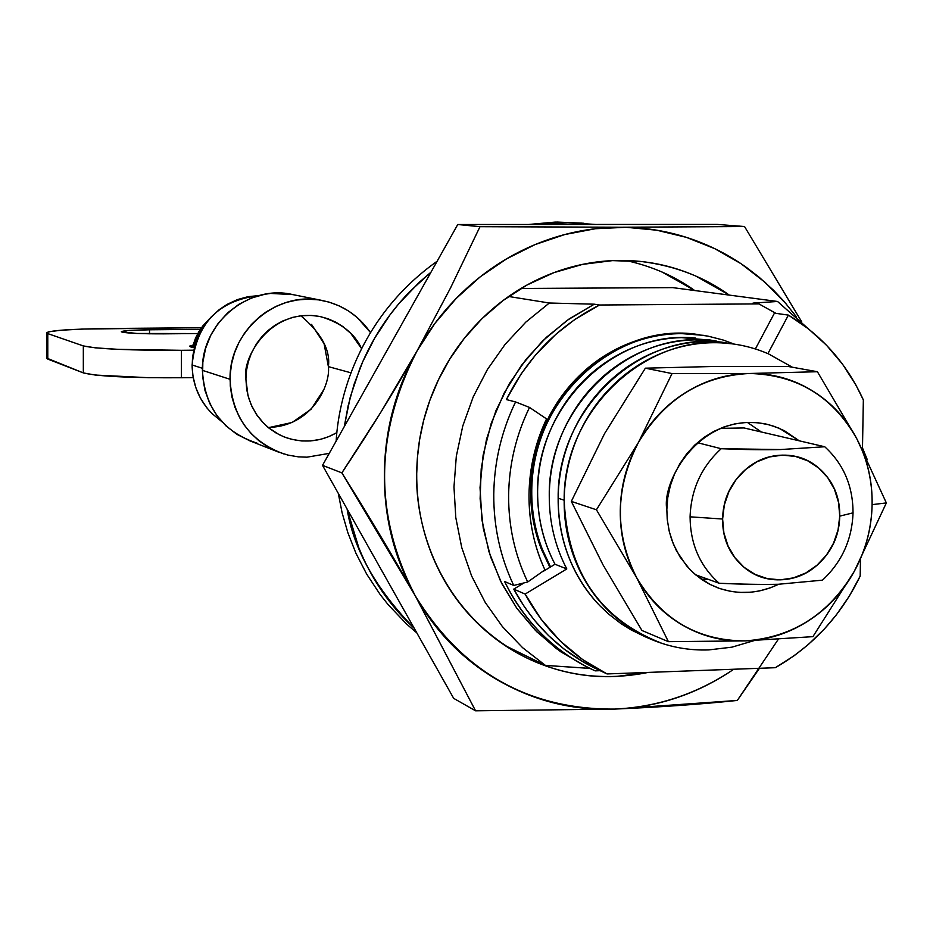 <?xml version="1.0" encoding="UTF-8"?>
<svg xmlns="http://www.w3.org/2000/svg" width="933" height="933" viewBox="0 0 933 933"><rect width="100%" height="100%" fill="white"/><g stroke="black" fill="none" stroke-linecap="round" stroke-linejoin="round"><path stroke-width="1.4" d="M121.325 331.751L136.894 333.466L197.773 333.548L163.508 333.851C142.096 333.897 128.241 333.314 121.955 332.101L127.331 330.585L149.537 329.792L200.327 329.349L149.537 329.792L149.525 333.816L149.537 329.792C132.206 330.002 122.806 330.655 121.325 331.751L121.325 331.81M191.312 347.251L189.551 346.155L193.014 345.07L189.516 346.411L192.956 347.239L191.312 347.251M245.904 379.09C241.519 358.575 270.383 306.642 320.905 316.73C341.175 322.853 354.727 333.478 361.561 348.592L350.785 333.419L343.006 326.655L335.763 322.153L327.88 318.713L319.657 316.45L311.179 315.412L300.823 315.786L292.402 317.442L282.594 321.057L274.978 325.279L268.016 330.55L261.753 336.825L256.435 343.857L251.397 353.199L248.376 361.596L246.545 370.226L245.904 379.09L246.732 389.679L248.738 398.204L251.922 406.426L257.135 415.453L262.581 422.183L268.937 428.084L275.97 432.935L283.667 436.737L291.819 439.396L301.895 440.982L310.526 440.947L320.649 439.315L328.824 436.609L336.883 432.62C320.532 441.915 303.33 443.502 285.253 437.355L279.037 434.615L268.133 427.419L263.561 423.197L256.202 414.054L251.105 404.619L247.956 395.44L245.904 379.09M268.121 427.407C312.147 426.813 330.714 384.478 328.393 366.634L350.948 372.803L328.393 366.634C330.574 350.213 321.407 333.256 300.904 315.786M258.954 295.586C218.555 300.321 196.268 323.459 192.105 364.978L202.426 368.302L192.105 364.978C192.408 384.466 199.312 400.945 212.817 414.392M283.912 453.974C250.032 441.461 232.072 416.573 230.043 379.299L202.403 370.343C204.607 407.499 222.847 431.781 257.1 443.175M292.694 294.583C248.551 283.959 201.225 323.389 202.403 370.343L230.043 379.299C228.97 332.125 275.013 291.737 319.774 300.053C341.093 303.796 357.992 314.619 370.448 332.533M46.697 358.097L83.329 372.908L95.294 375.054L148.51 377.702L193.213 377.62L181.387 377.76L181.445 350.307L193.702 350.178L181.445 350.307L181.387 377.76C130.072 378.005 97.382 376.384 83.329 372.908L83.329 345.921L95.306 347.834L118.211 349.35L181.445 350.307C130.095 350.481 97.394 349.012 83.329 345.921L47.781 333.606L83.329 345.921L83.329 372.908L47.793 359.1L47.781 333.606L47.793 359.1M46.662 332.859C49.717 330.445 70.885 328.987 110.164 328.498L201.47 327.716L82.489 329.069L60.878 330.235L48.609 331.821L46.685 332.708L47.781 333.606M194.309 347.636L192.968 347.239L194.309 347.636M207.581 321.08L198.531 333.163L192.968 347.239L198.531 333.163L207.581 321.08M329.232 453.38L306.98 457.182L298.35 456.855L287.819 455.059L277.579 451.724L267.899 446.965L259.047 440.866L251.059 433.46L244.189 425.005L239.618 417.599L235.046 407.523L231.92 396.933L230.288 386.017L230.183 374.798L231.582 363.765L234.486 353.012L238.86 342.656L244.528 333.128L251.478 324.451L259.549 316.8L266.616 311.61L276.215 306.304L286.454 302.385L296.997 300.006L307.797 299.166L318.585 299.866L329.034 302.105L339.157 305.872L348.58 311.016L357.152 317.453L370.459 332.521M292.869 294.618L270.663 293.428L264.774 294.268L251.502 298.024L238.976 304.263L227.85 312.695L218.299 323.156L210.835 335.11L205.598 348.359L202.834 362.214L202.613 376.431L204.933 390.286L209.762 403.511L216.829 415.453L226.019 425.891L236.842 434.311L250.091 440.936M258.908 295.586L247.991 296.682L237.39 299.598L227.092 304.38L219.197 309.651L210.683 317.477L203.592 326.573L198.892 334.982L194.787 345.91L192.548 357.234L192.128 366.937L193.026 376.524L195.825 387.65L200.455 398.193L206.694 407.651L211.744 413.342L221.949 421.751M311.564 324.404L324.089 343.752L328.393 366.634M323.844 389.597L311.121 409.19L292.122 422.474L269.719 427.396M824.737 446.755C843.549 463.993 852.984 486.023 853.042 512.847L839.747 516.136L838.044 529.979L833.531 543.193L826.405 555.135L817.04 565.211L805.879 572.932L793.482 577.877L780.455 579.825L767.451 578.658L755.124 574.413L744.091 567.311L734.912 557.689L728.067 546.027L723.891 532.918L722.62 519.028L690.082 516.824C690.292 544.044 699.995 566.191 719.191 583.265C742.621 584.28 762.331 584.606 778.344 584.268L822.451 580.163C841.823 562.133 852.016 539.694 853.042 512.847C852.984 486.023 843.549 463.993 824.737 446.755L780.513 449.543C764.465 449.963 744.686 449.694 721.186 448.715C701.418 466.862 691.05 489.568 690.082 516.824L722.62 519.028C722.399 536.323 727.938 550.902 739.239 562.786C750.575 574.611 764.314 580.291 780.455 579.825C796.584 579.311 810.427 572.85 821.973 560.441C833.496 548.021 839.42 533.244 839.747 516.136C840.027 499.015 834.603 484.495 823.489 472.576C812.328 460.669 798.648 454.861 782.472 455.141C766.285 455.479 752.313 461.87 740.592 474.314C728.895 486.816 722.9 501.721 722.62 519.028L724.311 505.045L728.883 491.691L736.09 479.655L745.595 469.532L756.885 461.835L769.387 456.96L782.472 455.141L795.487 456.447L807.756 460.82L818.696 468.028L827.746 477.684L834.464 489.324L838.534 502.362L839.747 516.136L853.042 512.847C852.016 539.694 841.823 562.133 822.451 580.163L778.344 584.268C763.217 584.711 743.496 584.373 719.191 583.265L695.482 574.728L719.191 583.265C699.995 566.191 690.292 544.044 690.082 516.824C691.05 489.568 701.418 466.862 721.186 448.715L780.513 449.543L824.737 446.755L744.044 427.955L824.737 446.755M734.154 344.09L723.087 340.009L707.984 336.125L692.473 334.026L680.577 333.641C661.287 333.827 642.604 337.933 624.515 345.956C606.438 354.004 590.379 365.398 576.326 380.116C562.307 394.869 551.426 411.815 543.671 430.964C535.95 450.126 531.973 469.987 531.752 490.536L530.679 490.175C530.912 469.649 534.877 449.799 542.586 430.661C550.33 411.535 561.211 394.601 575.218 379.871C589.248 365.165 605.295 353.782 623.349 345.735C641.426 337.723 660.097 333.617 679.376 333.431L703.75 335.367M414.264 628.341C376.022 589.178 353.63 549.397 347.088 509.01M338.306 493.405L342.061 512.602L347.834 532.615L355.916 553.222L366.646 574.063L380.267 594.694L388.233 604.759L406.52 623.967L416.853 632.947L406.52 623.967L388.233 604.759L380.267 594.694L366.646 574.063L355.916 553.222L347.834 532.615L342.061 512.602L338.306 493.405M775.976 313.36L758.949 303.901L753.013 303.097L777.539 301.476L672.681 287.621L521.011 288.472L672.681 287.621L777.539 301.476L808.141 328.614L777.539 301.476L753.013 303.097L758.949 303.901L775.836 313.336M504.601 581.516C514.305 601.692 526.935 619.454 542.481 634.767C558.062 650.068 575.626 662.092 595.196 670.862L600.176 670.675L595.196 670.862C555.17 652.459 524.976 622.673 504.601 581.516L513.733 585.457C500.263 557.059 493.604 526.69 493.767 494.362C494.21 461.998 501.476 431.198 515.564 401.936L506.374 399.569C527.658 357.082 558.715 325.57 599.557 305.009L574.973 319.366L556.15 334.037L535.705 354.762L521.022 374.075L506.374 399.569L515.564 401.936L529.512 407.429L546.54 418.894L529.512 407.429C516.019 435.233 509.056 464.541 508.625 495.341C508.462 526.119 514.818 555.007 527.705 581.994L513.733 585.457L504.601 581.516M586.799 666.92L560.453 651.607L536.883 631.863L516.742 608.176L500.589 581.166L488.892 551.543L481.964 520.078L480.029 487.621L483.142 455.059L491.236 423.279L504.1 393.143L521.36 365.468L542.551 341L567.077 320.392L594.274 304.193L599.557 305.009L758.949 303.901L599.557 305.009L594.274 304.193L549.327 303.015L508.602 296.472L549.327 303.015L525.885 322.06L505.115 344.359L487.434 369.456L473.229 396.852L462.78 425.984L456.319 456.237L453.974 486.991L455.794 517.617L461.718 547.473L471.608 575.953L485.265 602.496L502.362 626.544L522.562 647.654L545.432 665.404L522.562 647.654L502.362 626.544L485.265 602.496L471.608 575.953L461.718 547.473L455.794 517.617L453.974 486.991L456.319 456.237L462.78 425.984L473.229 396.852L487.434 369.456L505.115 344.359L525.885 322.06L549.327 303.015L594.274 304.193L569.223 318.888L546.376 337.338L526.247 359.112L509.313 383.731L495.971 410.648L486.525 439.233L481.206 468.844L480.122 498.782L483.282 528.381L490.63 556.966L501.954 583.871L516.987 608.514L535.379 630.346L556.698 648.89M549.899 567.334L541.327 549.036C534.038 530.329 530.48 510.713 530.679 490.175L531.752 490.536C531.553 511.097 535.11 530.737 542.411 549.455L550.54 566.949M589.866 668.378L545.432 665.404L504.963 645.508L545.432 665.404L587.522 668.25M336.148 441.064C339.134 390.495 363.24 313.756 437.122 261.252C363.24 313.756 339.134 390.495 336.148 441.064M583.895 223.255L557.024 222.054L528.463 224.491L555.263 222.089L582.029 223.127M344.324 426.498L348.114 405.855L354.167 384.058L362.879 361.398L374.634 338.247L389.772 315.167L398.694 303.866L419.314 282.256L430.999 272.168M541.198 224.48L567.101 222.707L595.569 224.468M347.018 508.882L358.762 547.601C370.133 575.859 386.274 600.502 407.185 621.541L414.275 628.364M595.825 224.468L568.465 222.707L540.942 224.48M431.046 272.086L409.657 291.691C388.268 313.885 371.684 339.449 359.905 368.395L350.248 397.143L344.277 426.579M531.752 490.536C530.434 400.024 616.107 321.372 699.388 334.76M698.164 334.55C614.952 321.185 529.361 399.744 530.679 490.175M544.919 569.865C534.294 547.053 528.976 522.06 528.999 494.887C529.536 467.678 535.379 442.347 546.54 418.894C535.215 443.012 529.373 468.343 528.999 494.887C528.836 521.407 534.143 546.4 544.919 569.865L527.705 581.994L544.919 569.865M513.733 585.457L527.705 581.994C514.818 555.007 508.462 526.119 508.625 495.341C509.056 464.541 516.019 435.233 529.512 407.429L515.564 401.936C501.476 431.198 494.21 461.998 493.767 494.362C493.604 526.69 500.263 557.059 513.733 585.457M774.437 313.138L755.368 348.954L774.437 313.138L788.397 315.109L774.437 313.138M711.564 340.253L681.498 337.629C656.249 338.236 632.539 345.467 610.369 359.322C588.222 373.247 570.611 391.988 557.561 415.558C544.58 439.175 537.921 464.424 537.606 491.306C537.373 517.488 543.169 541.805 555.007 564.255L543.041 571.474L555.007 564.255L566.798 568.932L555.007 564.255C543.274 541.77 537.478 517.453 537.606 491.306C536.498 405.272 615.512 329.337 695.342 338.026M513.745 589.131L523.693 583.137L513.745 589.131L524.568 607.068L534.492 620.328L548.464 635.525L563.929 648.971L584.14 662.5L607.056 673.941L594.904 668.191C560.08 650.942 533.035 624.585 513.745 589.131L525.139 594.076L513.745 589.131M863.352 399.942L862.454 449.776L863.352 399.942L855.911 385.026L842.569 364.22L826.626 345.35L808.526 328.917L788.397 315.109C821.775 335.274 846.767 363.543 863.352 399.942M726.131 342.773L694.572 339.88C669.089 340.498 645.146 347.811 622.766 361.806C600.385 375.882 582.612 394.834 569.433 418.66C556.313 442.522 549.584 468.039 549.257 495.213C549.117 521.64 554.96 546.213 566.798 568.932L525.139 594.076L540.93 619.022L560.173 640.948L582.39 659.398L607.056 673.941L775.311 667.701L794.205 655.677L808.258 644.575L824.527 628.83L836.306 614.94L849.24 596.269L860.168 576.139L860.471 559.765L860.168 576.139C840.878 615.815 812.585 646.336 775.311 667.701L607.056 673.941C571.906 656.517 544.592 629.903 525.139 594.076L566.798 568.932C554.96 546.213 549.117 521.64 549.257 495.213C548.161 408.269 627.967 331.507 708.555 340.265M767.906 353.63L788.397 315.109L767.906 353.63M720.264 428.364L744.044 427.955L720.264 428.364M697.371 442.674L721.186 448.715L697.371 442.674M694.723 290.536C674.722 276.145 651.735 266.127 625.763 260.482M729.408 295.12L695.808 276.063C671.9 265.59 646.779 260.377 620.422 260.424C594.053 260.529 568.489 265.975 543.706 276.774C518.935 287.621 496.916 303.05 477.661 323.063C458.441 343.122 443.513 366.202 432.912 392.326C422.357 418.462 416.958 445.554 416.713 473.614L417.471 457.053L419.687 439.28L423.664 420.386L429.775 400.514L438.37 379.953L449.764 359.077L464.261 338.422L482.034 318.643L503.074 300.531L527.203 284.915L553.969 272.623L582.682 264.354L612.468 260.622L642.324 261.637C675.434 265.952 704.427 277.113 729.326 295.108M801.82 322.037L744.546 226.544L620.877 227.232L479.994 226.696L450.441 288.122L417.098 350.843L434.965 323.331L456.12 298.525L480.157 276.891L506.619 258.826L534.982 244.621L564.745 234.545L595.312 228.737L626.148 227.29L656.669 230.194L686.35 237.355L714.643 248.61L741.082 263.736L765.2 282.442L786.589 304.368M867.224 459.491L862.489 447.933M778.285 639.292L737.315 700.438L614.87 709.08L475.573 710.818L453.671 698.35L322.515 465.357L341.875 472.868L415.045 595.429C373.783 515.179 374.46 433.647 417.098 350.843C395.51 389.294 370.436 429.973 341.875 472.868C369.83 517.5 394.216 558.354 415.045 595.429L475.573 710.818L614.87 709.08C657.8 707.039 697.441 693.755 733.805 669.241L728.241 672.915C693.312 695.318 655.526 707.377 614.87 709.08C574.215 710.713 536.032 701.523 500.298 681.522C464.576 661.392 436.271 632.889 415.372 596L415.045 595.429C394.332 558.366 384.104 517.92 384.361 474.104C384.746 430.265 395.662 389.178 417.098 350.843C430.37 327.238 446.837 306.444 466.512 288.46C486.21 270.523 507.984 256.353 531.857 245.962C555.73 235.606 580.361 229.541 605.75 227.757C631.128 226.019 655.899 228.585 680.052 235.454C704.193 242.358 726.457 253.123 746.866 267.748L758.809 276.949L773.644 290.361L783.942 301.289L796.595 317.01M648.377 672.401C604.631 681.102 563.649 676.063 525.407 657.287C437.764 611.686 415.185 524.043 416.713 473.614C416.538 501.662 421.494 528.451 431.606 553.969C441.764 579.451 456.214 601.703 474.955 620.702C493.72 639.653 515.273 653.963 539.601 663.62C563.929 673.218 589.155 677.545 615.267 676.577L648.587 672.401M759.45 668.285L737.315 700.438C700.636 704.275 659.818 707.156 614.87 709.08C528.754 709.721 462.255 672.028 415.372 596L475.573 710.818L453.671 698.35L322.515 465.357L457.753 224.515L717.185 224.41L744.546 226.544L717.185 224.41L457.753 224.515L479.994 226.696L457.753 224.515L322.515 465.357L341.875 472.868L380.384 413.004L417.098 350.843L450.441 288.122L479.994 226.696L620.877 227.232L744.546 226.544M694.805 290.548L662.01 271.993M511.447 649.59L518.398 652.12M661.847 643.327C599.861 619.127 567.311 571.428 564.173 500.216L558.156 498.199C558.319 538.621 571.113 573.294 596.549 602.217M799.231 440.819L779.347 428.317L768.757 424.702L757.818 422.731L746.54 422.416L735.321 423.769L724.358 426.778L713.722 431.431L703.832 437.53L694.805 445.029L686.711 453.846L679.9 463.631L674.407 474.337L670.314 485.755L667.795 497.487L666.838 509.511C661.217 481.65 700.485 410.485 766.646 424.2L774.53 426.463L784.373 430.696L799.219 440.808M761.34 431.979L747.345 422.392M856.751 438.673C867.305 459.059 872.425 481.043 872.11 504.636L886.35 502.922L856.751 438.673L886.35 502.922L854.371 571.183L812.911 636.656L745.444 640.878L668.39 641.659L636.598 577.55L596.42 509.78L638.335 442.65L672.04 373.573L749.561 373.48L817.413 371.731L856.751 438.673L817.413 371.731L787.918 366.436L817.413 371.731L749.561 373.48C797.085 374.739 832.819 396.467 856.751 438.673C867.41 459.024 872.53 481.008 872.11 504.636C871.55 528.218 865.649 550.4 854.371 571.183L886.35 502.922L872.11 504.636C871.655 528.241 865.742 550.423 854.371 571.183C829.017 614.206 792.7 637.437 745.444 640.878C698.012 640.878 661.73 619.769 636.598 577.55C614.427 533.268 615.01 488.297 638.335 442.65C664.681 398.869 701.756 375.812 749.561 373.48L672.04 373.573L645.368 368.173L672.04 373.573L638.335 442.65L596.42 509.78L571.323 501.394L596.42 509.78L636.598 577.55L668.39 641.659L641.951 630.486L668.39 641.659L745.444 640.878L812.911 636.656L854.371 571.183C842.977 591.907 827.583 608.514 808.188 620.981C788.758 633.425 767.847 640.061 745.444 640.878C723.017 641.647 702.071 636.411 682.594 625.168C663.13 613.867 647.805 597.995 636.598 577.55C625.448 557.071 620.002 534.761 620.27 510.619C620.597 486.478 626.614 463.818 638.335 442.65C650.103 421.529 665.94 404.77 685.848 392.396C705.756 380.093 727.005 373.783 749.561 373.48C772.116 373.247 792.945 378.95 812.072 390.612C831.163 402.298 846.056 418.322 856.751 438.673M787.918 366.436L712.882 366.506L645.368 368.173L604.537 433.658L571.323 501.394L602.963 564.768L641.951 630.486L602.963 564.768L571.323 501.394L604.537 433.658L645.368 368.173L712.882 366.506L787.918 366.436M666.838 509.511L667.212 519.133L669.101 530.807L671.748 539.869L676.402 550.668L686.63 565.888L692.997 572.524L701.791 579.556L709.465 584.14L719.821 588.571L730.586 591.37L739.426 592.42L750.703 592.233L759.602 590.904L770.448 587.79L778.635 584.256C758.832 593.761 738.703 595.021 718.247 588.012L710.048 584.431L695.703 574.903L689.685 569.258L680.04 556.966L673.404 544.196L669.346 531.752L667.328 520.101L666.838 509.511M701.278 579.171L708.579 579.44M792.397 367.24L768.477 353.875C750.937 346.271 732.522 342.551 713.22 342.714C693.919 342.924 675.212 347.053 657.112 355.111C639.012 363.205 622.941 374.646 608.876 389.423C594.834 404.222 583.93 421.238 576.151 440.446C568.419 459.677 564.418 479.597 564.173 500.216C563.964 520.836 567.509 540.534 574.798 559.31C582.122 578.063 592.595 594.461 606.205 608.479C619.85 622.474 635.56 633.052 653.333 640.225C671.107 647.362 689.58 650.593 708.753 649.916L731.95 647.152L754.389 640.528M725.512 342.714C642.499 329.186 556.896 407.756 558.156 498.199L564.173 500.216C562.926 409.284 648.96 330.282 732.358 343.869M733.21 343.915L706.468 341.56C687.248 341.758 668.634 345.875 650.628 353.887C632.621 361.934 616.62 373.305 602.625 388C588.653 402.729 577.807 419.64 570.075 438.755C562.377 457.881 558.4 477.696 558.156 498.199C557.957 518.713 561.479 538.306 568.733 556.978C576.023 575.638 586.449 591.942 600.012 605.89L608.654 614.077L621.005 623.629L630.895 629.787L644.878 636.644M320.905 316.73L319.669 316.45M278.186 451.969L249.029 440.516M322.946 300.624L292.181 294.478M192.443 347.239L195.498 338.178L198.787 331.786L202.858 325.874L209.412 318.888M46.673 332.953L46.697 358.319M585.901 666.5L590.123 668.506M716.322 341.058L707.097 339.495M639.385 261.31L642.324 261.637M523.413 656.307L525.407 657.287M644.073 636.306L650.126 638.883M766.646 424.2L765.037 423.827M730.597 343.472L734.726 344.184"/></g></svg>
